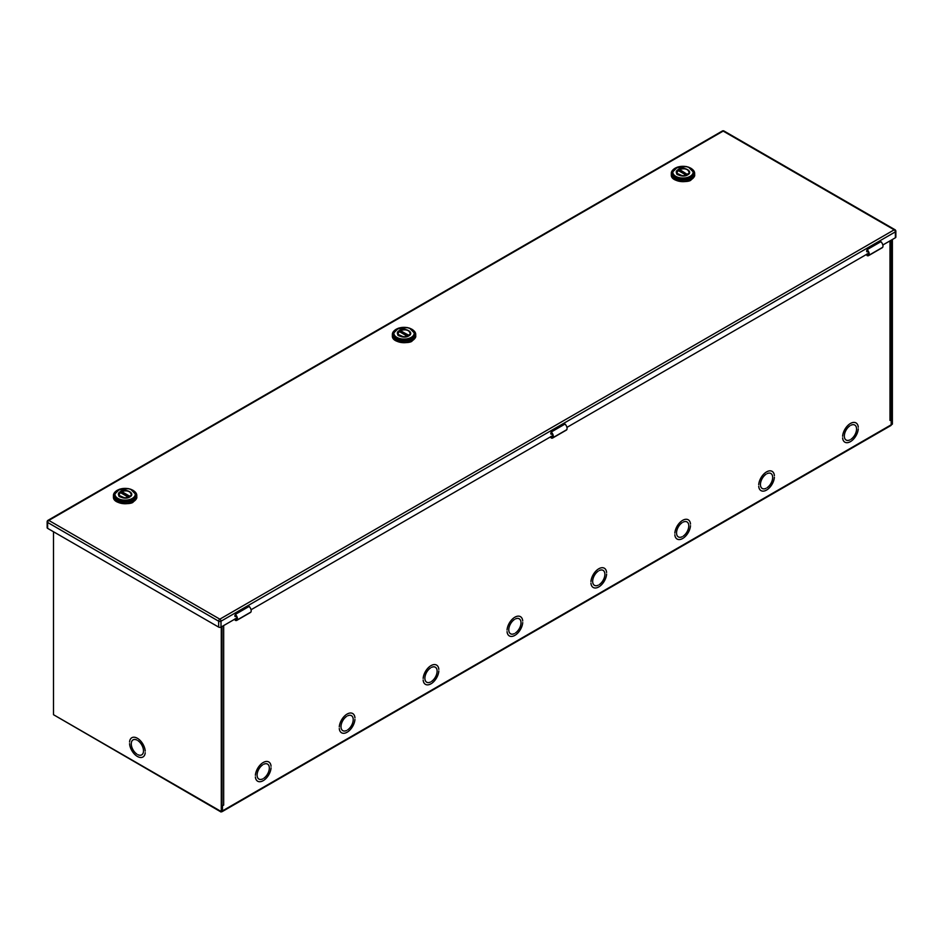 <?xml version="1.0" encoding="UTF-8"?>
<svg xmlns="http://www.w3.org/2000/svg" width="943" height="943" viewBox="0 0 943 943"><rect width="100%" height="100%" fill="white"/><g stroke="black" fill="none" stroke-linecap="round" stroke-linejoin="round"><path stroke-width="1.41" d="M53.492 531.746L53.492 714.7L221.027 811.994M347.672 729.858L347.672 729.858A8.652 4.998 120 0 0 352.859 722.232A8.652 4.998 120 0 0 351.433 715.654A8.652 4.998 120 0 0 347.672 715.796A8.652 4.998 -60 0 1 351.433 715.654A8.652 4.998 -60 0 1 352.859 722.232A8.652 4.998 -60 0 1 347.672 729.858M339.28 726.864L339.28 726.864A11.127 6.424 -60 0 1 344.419 716.161A11.127 6.424 -60 0 1 352.67 713.521A11.127 6.424 -60 0 1 354.945 717.823L354.945 717.823A11.116 6.424 120 0 0 352.67 713.521A11.116 6.424 120 0 0 344.431 716.161A11.116 6.424 120 0 0 339.28 726.864M339.28 728.479L339.28 728.479A11.116 6.424 120 0 0 341.543 732.782A11.116 6.424 120 0 0 349.794 730.13A11.116 6.424 120 0 0 354.945 719.438A11.127 6.424 -60 0 1 349.794 730.141A11.127 6.424 -60 0 1 341.543 732.782A11.127 6.424 -60 0 1 339.28 728.479M346.553 716.444L346.553 716.444A8.652 4.998 120 0 0 341.354 724.071A8.652 4.998 120 0 0 342.781 730.636A8.652 4.998 120 0 0 346.553 730.507L346.553 730.507A8.652 4.998 -60 0 1 342.781 730.636A8.652 4.998 -60 0 1 341.354 724.071A8.652 4.998 -60 0 1 346.553 716.444M431.552 681.424L431.552 681.424A8.652 4.998 120 0 0 436.75 673.797A8.652 4.998 120 0 0 435.324 667.231A8.652 4.998 120 0 0 431.552 667.361A8.652 4.998 -60 0 1 435.324 667.22A8.652 4.998 -60 0 1 436.75 673.797A8.652 4.998 -60 0 1 431.552 681.424M423.159 678.43L423.159 678.43A11.127 6.424 -60 0 1 428.311 667.727A11.127 6.424 -60 0 1 436.562 665.086A11.127 6.424 -60 0 1 438.825 669.389L438.825 669.389A11.116 6.424 120 0 0 436.562 665.086A11.116 6.424 120 0 0 428.311 667.727A11.116 6.424 120 0 0 423.159 678.43M423.159 680.044L423.159 680.044A11.116 6.424 120 0 0 425.434 684.347A11.116 6.424 120 0 0 433.674 681.706A11.116 6.424 120 0 0 438.825 671.003A11.127 6.424 -60 0 1 433.686 681.706A11.127 6.424 -60 0 1 425.434 684.347A11.127 6.424 -60 0 1 423.159 680.044M430.432 668.009L430.432 668.009A8.652 4.998 120 0 0 425.246 675.636A8.652 4.998 120 0 0 426.672 682.202A8.652 4.998 120 0 0 430.432 682.072L430.432 682.072A8.652 4.998 -60 0 1 426.672 682.213A8.652 4.998 -60 0 1 425.246 675.636A8.652 4.998 -60 0 1 430.432 668.009M515.444 632.989L515.444 632.989A8.652 4.998 120 0 0 520.642 625.362A8.652 4.998 120 0 0 519.216 618.797A8.652 4.998 120 0 0 515.444 618.926A8.652 4.998 -60 0 1 519.216 618.797A8.652 4.998 -60 0 1 520.642 625.362A8.652 4.998 -60 0 1 515.444 632.989M507.051 629.995L507.051 629.995A11.127 6.424 -60 0 1 512.202 619.292A11.127 6.424 -60 0 1 520.442 616.651A11.127 6.424 -60 0 1 522.717 620.954L522.717 620.954A11.116 6.424 120 0 0 520.442 616.651A11.116 6.424 120 0 0 512.202 619.292A11.116 6.424 120 0 0 507.051 629.995M507.051 631.61L507.051 631.61A11.116 6.424 120 0 0 509.326 635.912A11.116 6.424 120 0 0 517.566 633.272A11.116 6.424 120 0 0 522.717 622.569A11.127 6.424 -60 0 1 517.566 633.272A11.127 6.424 -60 0 1 509.326 635.912A11.127 6.424 -60 0 1 507.051 631.61M514.324 619.575L514.324 619.575A8.652 4.998 120 0 0 509.137 627.201A8.652 4.998 120 0 0 510.564 633.779A8.652 4.998 120 0 0 514.324 633.637L514.324 633.637A8.652 4.998 -60 0 1 510.564 633.779A8.652 4.998 -60 0 1 509.137 627.201A8.652 4.998 -60 0 1 514.324 619.575M599.335 584.566L599.335 584.554A8.652 4.998 120 0 0 604.522 576.927A8.652 4.998 120 0 0 603.096 570.362A8.652 4.998 120 0 0 599.335 570.491A8.652 4.998 -60 0 1 603.096 570.362A8.652 4.998 -60 0 1 604.522 576.927A8.652 4.998 -60 0 1 599.335 584.566M590.943 581.56L590.943 581.572A11.127 6.424 -60 0 1 596.094 570.869A11.127 6.424 -60 0 1 604.333 568.216A11.127 6.424 -60 0 1 606.608 572.519L606.608 572.519A11.116 6.424 120 0 0 604.333 568.216A11.116 6.424 120 0 0 596.094 570.869A11.116 6.424 120 0 0 590.943 581.56L590.943 581.56M590.943 583.175L590.943 583.175A11.116 6.424 120 0 0 593.218 587.477A11.116 6.424 120 0 0 601.457 584.837A11.116 6.424 120 0 0 606.608 574.134A11.127 6.424 -60 0 1 601.457 584.837A11.127 6.424 -60 0 1 593.218 587.477A11.127 6.424 -60 0 1 590.943 583.175M598.216 571.14L598.216 571.14A8.652 4.998 120 0 0 593.029 578.766A8.652 4.998 120 0 0 594.455 585.344A8.652 4.998 120 0 0 598.216 585.202L598.216 585.202A8.652 4.998 -60 0 1 594.455 585.344A8.652 4.998 -60 0 1 593.017 578.766A8.652 4.998 -60 0 1 598.216 571.14M683.227 536.131L683.227 536.131A8.652 4.998 120 0 0 688.414 528.493A8.652 4.998 120 0 0 686.987 521.927A8.652 4.998 120 0 0 683.227 522.068A8.652 4.998 -60 0 1 686.987 521.927A8.652 4.998 -60 0 1 688.414 528.493A8.652 4.998 -60 0 1 683.227 536.131M674.834 533.137L674.834 533.137A11.127 6.424 -60 0 1 679.986 522.434A11.127 6.424 -60 0 1 688.225 519.782A11.127 6.424 -60 0 1 690.5 524.084L690.5 524.084A11.116 6.424 120 0 0 688.225 519.782A11.116 6.424 120 0 0 679.986 522.434A11.116 6.424 120 0 0 674.834 533.137M674.834 534.752L674.834 534.752A11.116 6.424 120 0 0 677.109 539.042A11.116 6.424 120 0 0 685.349 536.402A11.116 6.424 120 0 0 690.5 525.699A11.127 6.424 -60 0 1 685.349 536.402A11.127 6.424 -60 0 1 677.098 539.054A11.127 6.424 -60 0 1 674.834 534.752M682.107 536.779A8.652 4.998 -60 0 1 678.335 536.909A8.652 4.998 -60 0 1 676.909 530.331A8.652 4.998 -60 0 1 682.107 522.705L682.107 522.705A8.652 4.998 120 0 0 676.909 530.331A8.652 4.998 120 0 0 678.335 536.909A8.652 4.998 120 0 0 682.107 536.767L682.107 536.767M767.107 487.696L767.107 487.696A8.652 4.998 120 0 0 772.305 480.07A8.652 4.998 120 0 0 770.879 473.492A8.652 4.998 120 0 0 767.107 473.634A8.652 4.998 -60 0 1 770.879 473.492A8.652 4.998 -60 0 1 772.305 480.07A8.652 4.998 -60 0 1 767.107 487.696M758.726 484.702L758.714 484.702A11.127 6.424 -60 0 1 763.865 473.999A11.127 6.424 -60 0 1 772.117 471.347A11.127 6.424 -60 0 1 774.392 475.649L774.38 475.661A11.116 6.424 120 0 0 772.117 471.359A11.116 6.424 120 0 0 763.865 473.999A11.116 6.424 120 0 0 758.726 484.702M758.714 486.317L758.726 486.317A11.116 6.424 120 0 0 760.989 490.619A11.116 6.424 120 0 0 769.24 487.967A11.116 6.424 120 0 0 774.38 477.276A11.127 6.424 -60 0 1 769.24 487.967A11.127 6.424 -60 0 1 760.989 490.619A11.127 6.424 -60 0 1 758.714 486.317M765.999 474.27L765.999 474.27A8.652 4.998 120 0 0 760.801 481.908A8.652 4.998 120 0 0 762.227 488.474A8.652 4.998 120 0 0 765.999 488.344L765.987 488.344A8.652 4.998 -60 0 1 762.227 488.474A8.652 4.998 -60 0 1 760.801 481.908A8.652 4.998 -60 0 1 765.999 474.27M263.781 778.293L263.781 778.293A8.652 4.998 120 0 0 268.967 770.667A8.652 4.998 120 0 0 267.541 764.089A8.652 4.998 120 0 0 263.781 764.231A8.652 4.998 -60 0 1 267.541 764.089A8.652 4.998 -60 0 1 268.967 770.667A8.652 4.998 -60 0 1 263.781 778.293M255.388 775.299L255.388 775.299A11.127 6.424 -60 0 1 260.539 764.596A11.127 6.424 -60 0 1 268.779 761.956A11.127 6.424 -60 0 1 271.054 766.246L271.054 766.246A11.116 6.424 120 0 0 268.779 761.956A11.116 6.424 120 0 0 260.539 764.596A11.116 6.424 120 0 0 255.388 775.299M255.388 776.914L255.388 776.914A11.116 6.424 120 0 0 257.663 781.217A11.116 6.424 120 0 0 265.902 778.564A11.116 6.424 120 0 0 271.054 767.873L271.054 767.861A11.127 6.424 -60 0 1 265.902 778.564A11.127 6.424 -60 0 1 257.663 781.217A11.127 6.424 -60 0 1 255.388 776.914M262.661 764.867L262.661 764.867A8.652 4.998 120 0 0 257.463 772.506A8.652 4.998 120 0 0 258.889 779.071A8.652 4.998 120 0 0 262.661 778.942L262.661 778.942A8.652 4.998 -60 0 1 258.889 779.071A8.652 4.998 -60 0 1 257.463 772.506A8.652 4.998 -60 0 1 262.661 764.867M850.999 439.261L850.999 439.261A8.652 4.998 120 0 0 856.197 431.635A8.652 4.998 120 0 0 854.771 425.057A8.652 4.998 120 0 0 850.999 425.199A8.652 4.998 -60 0 1 854.771 425.057A8.652 4.998 -60 0 1 856.197 431.635A8.652 4.998 -60 0 1 850.999 439.261M849.879 439.909L849.879 439.909A8.652 4.998 -60 0 1 846.119 440.039A8.652 4.998 -60 0 1 844.692 433.474A8.652 4.998 -60 0 1 849.879 425.835A8.652 4.998 120 0 0 844.692 433.474A8.652 4.998 120 0 0 846.119 440.039A8.652 4.998 120 0 0 849.879 439.909M858.271 428.841L858.271 428.841A11.127 6.424 -60 0 1 853.12 439.544A11.127 6.424 -60 0 1 844.881 442.184A11.127 6.424 -60 0 1 842.606 437.882A11.116 6.424 120 0 0 844.881 442.184A11.116 6.424 120 0 0 853.12 439.532A11.116 6.424 120 0 0 858.271 428.841M858.271 427.226L858.271 427.226A11.116 6.424 120 0 0 855.996 422.924A11.116 6.424 120 0 0 847.757 425.564A11.116 6.424 120 0 0 842.606 436.267L842.606 436.267A11.127 6.424 -60 0 1 847.757 425.564A11.127 6.424 -60 0 1 856.008 422.924A11.127 6.424 -60 0 1 858.271 427.226M137.949 740.656A8.652 4.998 60 0 1 143.136 748.282A8.652 4.998 60 0 1 141.709 754.86A8.652 4.998 60 0 1 137.949 754.718L137.949 754.718A8.652 4.998 -120 0 0 141.709 754.86A8.652 4.998 -120 0 0 143.136 748.282A8.652 4.998 -120 0 0 137.949 740.656L137.949 740.656M136.829 740.007L136.829 740.007A8.652 4.998 -120 0 0 133.057 739.878A8.652 4.998 -120 0 0 131.631 746.443A8.652 4.998 -120 0 0 136.829 754.07L136.829 754.082A8.652 4.998 60 0 1 131.631 746.443A8.652 4.998 60 0 1 133.057 739.878A8.652 4.998 60 0 1 136.829 740.007M145.222 752.691A11.127 6.424 60 0 1 142.947 756.993A11.127 6.424 60 0 1 134.696 754.353A11.127 6.424 60 0 1 129.556 743.65L129.556 743.65A11.116 6.424 -120 0 0 134.708 754.353A11.116 6.424 -120 0 0 142.947 756.993A11.116 6.424 -120 0 0 145.222 752.691L145.222 752.691M145.222 751.076L145.222 751.076A11.116 6.424 -120 0 0 140.071 740.385A11.116 6.424 -120 0 0 131.82 737.732A11.116 6.424 -120 0 0 129.556 742.035L129.556 742.035A11.127 6.424 60 0 1 131.82 737.732A11.127 6.424 60 0 1 140.071 740.373A11.127 6.424 60 0 1 145.222 751.076M223.68 625.563L223.68 805.122L222.477 805.817L222.477 810.874A1.697 0.978 -120 0 1 222.124 811.652A1.697 0.978 -120 0 1 221.334 811.593M890.475 419.34L891.182 419.741L891.182 424.798L222.477 810.874M891.182 419.741L889.98 420.437A1.697 0.978 -0 0 0 890.475 419.741L890.475 240.583M891.182 424.598L891.618 239.935M891.182 424.291L892.384 424.102L891.147 425.104M892.384 239.487L892.384 424.102M221.275 626.954L221.275 811.569L222.041 811.121L222.041 626.506M223.68 805.122A1.697 0.978 180 0 1 222.041 805.381M222.124 811.652L890.829 425.576A1.697 0.978 -120 0 0 891.182 424.798M221.275 811.569L53.492 714.7M895.025 229.738A1.662 1.662 0 0 1 895.85 231.176A1.662 0.955 0 0 1 895.367 231.86A1.662 0.955 -120 0 0 894.188 229.821A1.662 0.955 -60 0 1 895.025 229.738L724 131.006A1.662 0.955 120 0 0 723.163 131.089A1.662 0.955 -120 0 0 722.338 131.006L47.975 520.336A1.662 0.955 60 0 1 48.812 520.418A1.662 0.955 120 0 0 47.633 522.457L218.658 621.201A1.662 0.955 -60 0 1 219.837 619.162A1.662 0.955 60 0 1 221.004 621.201A1.662 0.955 0 0 1 218.658 621.201L218.658 627.107A1.662 0.955 0 0 0 221.004 627.107L236.964 617.901M882.837 245.003L895.367 237.766A1.662 0.955 0 0 0 895.85 237.094L895.85 231.176M47.633 528.363A1.662 0.955 0 0 1 47.15 527.691L47.15 521.774A1.662 0.955 0 0 1 47.633 521.102A1.662 0.955 60 0 1 47.975 520.336A1.662 1.662 0 0 0 47.15 521.774A1.662 0.955 0 0 0 47.633 522.457L47.633 528.363L218.658 627.107M251.062 609.756L552.846 435.513M566.943 427.379L868.739 253.137M552.244 433.851L551.808 434.098A1.485 0.86 -60 0 1 551.066 434.169A1.485 0.86 -60 0 1 550.842 432.99A1.485 0.86 -60 0 1 551.808 431.682L564.562 424.315A1.485 0.86 -60 0 1 565.305 424.244A1.485 0.86 -60 0 1 565.6 424.739M236.351 616.227L235.915 616.474A1.485 0.86 -60 0 1 235.172 616.557A1.485 0.86 -60 0 1 234.948 615.366A1.485 0.86 -60 0 1 235.915 614.058L248.669 606.691A1.485 0.86 -60 0 1 249.412 606.62A1.485 0.86 -60 0 1 249.706 607.115M868.126 251.475L867.701 251.722A1.485 0.86 -60 0 1 866.959 251.793A1.485 0.86 -60 0 1 866.735 250.602A1.485 0.86 -60 0 1 867.701 249.306L880.456 241.938A1.485 0.86 -60 0 1 881.198 241.868A1.485 0.86 -60 0 1 881.493 242.363M550.795 433.792A1.485 0.86 120 0 0 551.066 433.674L551.832 433.226M234.901 616.168A1.485 0.86 120 0 0 235.172 616.05L235.939 615.614M866.688 251.404A1.485 0.86 120 0 0 866.959 251.298L867.725 250.85M867.183 249.754A3.89 2.251 60 0 1 868.916 255.247A3.112 1.803 60 0 1 868.503 255.659A3.112 1.803 60 0 1 867.03 255.553L867.23 255.164A2.534 1.462 -120 0 0 868.208 255.152A2.534 1.462 -120 0 0 868.538 254.81A3.312 1.91 -120 0 0 866.971 250.06M867.23 255.164L866.841 254.021M868.503 255.659L882.259 247.714A3.112 1.803 -120 0 0 882.672 247.302A3.89 2.251 -120 0 0 880.939 241.797M866.652 254.386L866.676 254.327A1.556 1.191 27.8 0 0 866.664 254.351L867.03 255.553M235.408 614.506A3.89 2.251 60 0 1 237.129 619.999A3.112 1.803 60 0 1 236.717 620.411A3.112 1.803 60 0 1 235.243 620.305L235.444 619.916A2.534 1.462 -120 0 0 236.434 619.905A2.534 1.462 -120 0 0 236.764 619.575A3.312 1.91 -120 0 0 235.196 614.812M235.444 619.916L235.055 618.785M236.717 620.411L250.484 612.467A3.112 1.803 -120 0 0 250.897 612.054A3.89 2.251 -120 0 0 249.152 606.549M234.866 619.138L234.89 619.091A1.556 1.191 27.8 0 0 234.878 619.115L235.243 620.305M551.301 432.13A3.89 2.251 60 0 1 553.022 437.623A3.112 1.803 60 0 1 552.61 438.035A3.112 1.803 60 0 1 551.136 437.929L551.337 437.54A2.534 1.462 -120 0 0 552.315 437.528A2.534 1.462 -120 0 0 552.657 437.198A3.312 1.91 -120 0 0 551.077 432.436M551.337 437.54L550.948 436.409M552.61 438.035L566.378 430.091A3.112 1.803 -120 0 0 566.778 429.678A3.89 2.251 -120 0 0 565.046 424.173M550.783 436.703A1.556 1.191 27.8 0 0 550.771 436.739L551.136 437.929M678.041 170.447L679.208 169.434L677.911 170.306M678.17 169.964L677.887 170.2A6.33 3.654 180 0 0 678.441 174.915M678.147 170.506L686.28 175.139M686.822 175.245L678.229 170.353M687.86 174.679L687.046 175.174M679.137 169.457L679.208 169.434A6.33 3.654 180 0 1 687.447 169.787A6.33 3.654 180 0 1 688.048 174.549L686.787 175.268M678.913 169.54L687.706 174.703L679.726 169.587M682.932 176.023L676.756 173.241L678.43 169.705C685.066 167.783 688.649 168.974 689.18 173.241L683.015 176.023M678.418 170.542L686.504 175.198L687.459 174.891L679.514 169.87L687.612 174.832M678.418 170.518L679.396 170.094L679.396 171.084M399.113 331.476L400.268 330.474L398.972 331.347M399.137 331.406L398.96 331.241A6.33 3.654 180 0 0 399.502 335.956M407.494 336.274L399.148 331.064M400.197 330.498L409.121 335.59L408.119 336.203L408.826 335.814M404.005 337.064L397.828 334.282L399.502 330.734C406.127 328.824 409.722 330.003 410.252 334.282L404.075 337.064M408.743 335.637L407.859 336.297M399.985 330.58L400.268 330.474A6.33 3.654 180 0 1 408.508 330.828A6.33 3.654 180 0 1 409.121 335.59L408.956 335.661M400.469 330.852L408.649 335.861M399.337 331.347L400.457 331.134L400.457 332.125M399.243 331.005L400.068 330.91L400.186 331.971M399.514 331.571L407.576 336.238L408.531 335.932M408.873 335.284L400.575 330.91L408.519 335.897M120.174 492.517L121.341 491.515L120.044 492.387M120.28 492.576L128.72 497.338L120.221 492.47M130.004 496.784L129.179 497.244M121.27 491.539L121.341 491.515A6.33 3.654 180 0 1 129.58 491.869A6.33 3.654 180 0 1 130.193 496.631L129.816 496.878M121.046 491.621L129.922 496.82M125.065 498.104L118.889 495.323L120.574 491.774C127.199 489.865 130.782 491.044 131.325 495.323L125.148 498.104M129.804 496.678L129.203 497.22M120.409 492.387L121.529 492.175L129.721 496.902L129.085 497.267M128.861 497.35L120.504 492.611L128.649 497.267L129.604 496.973M129.592 496.926L121.647 491.951L121.529 493.165M120.315 492.046L121.14 491.951L121.258 493M889.98 420.437L889.98 240.878M221.004 627.107L221.004 621.201L895.367 231.86L895.367 237.766M723.163 131.089L48.812 520.418L219.837 619.162L894.188 229.821L723.163 131.089M551.808 434.098L551.066 433.674M235.915 616.474L235.172 616.05M867.701 251.722L866.959 251.298M868.916 255.247L882.672 247.302M237.129 619.999L250.897 612.054M553.022 437.623L566.778 429.678M687.082 175.139L687.706 174.773M675.306 168.149A10.833 6.259 180 0 1 693.152 170.435A10.833 6.259 180 0 1 682.968 178.828A10.833 6.259 180 0 1 672.783 170.435A10.833 6.259 180 0 1 675.306 168.149M675.011 168.278A11.092 6.401 0 0 0 675.188 177.308A11.092 6.401 0 0 0 690.818 177.272A11.092 6.401 0 0 0 690.924 168.278M675.801 168.078A10.137 5.847 180 0 1 692.763 170.695A10.137 5.847 180 0 1 680.351 177.862A10.137 5.847 180 0 1 675.801 168.078M678.3 169.516C671.994 172.828 681.907 178.557 687.647 174.903C693.954 171.591 684.005 165.885 678.3 169.516L678.43 169.705M674.858 179.665A11.292 6.518 0 0 0 690.948 179.748A11.292 6.518 0 0 0 691.089 179.665M673.467 169.434A11.681 6.742 0 0 0 671.298 173.359A11.681 6.742 0 0 0 678.5 179.583A11.681 6.742 0 0 0 691.231 178.121A11.681 6.742 0 0 0 694.649 173.359A11.681 6.742 0 0 0 692.468 169.434M688.473 167.111L694.649 173.359L694.649 174.82A11.681 6.742 180 0 1 691.231 179.583A11.681 6.742 180 0 1 678.5 181.044A11.681 6.742 180 0 1 671.298 174.82L671.298 173.359L677.475 167.111M678.489 170.565L679.113 170.094L679.113 170.931M399.207 331.547L407.282 336.203L399.302 331.535M407.341 336.179L399.325 331.559M396.378 329.19A10.833 6.259 180 0 1 414.225 331.464A10.833 6.259 180 0 1 404.04 339.869A10.833 6.259 180 0 1 393.856 331.464A10.833 6.259 180 0 1 396.378 329.19M396.084 329.319A11.092 6.401 0 0 0 396.26 338.337A11.092 6.401 0 0 0 411.879 338.313A11.092 6.401 0 0 0 411.997 329.319M396.873 329.119A10.137 5.847 180 0 1 413.824 331.736A10.137 5.847 180 0 1 401.412 338.902A10.137 5.847 180 0 1 396.873 329.119M399.372 330.557C393.066 333.869 402.979 339.586 408.708 335.944C415.026 332.631 405.077 326.915 399.372 330.557L399.502 330.734M395.919 340.706A11.292 6.518 0 0 0 412.02 340.788A11.292 6.518 0 0 0 412.162 340.706M394.539 330.474A11.681 6.742 0 0 0 392.359 334.4A11.681 6.742 0 0 0 399.573 340.623A11.681 6.742 0 0 0 412.291 339.162A11.681 6.742 0 0 0 415.722 334.4A11.681 6.742 0 0 0 413.541 330.474M409.545 328.14L415.722 334.4L415.722 335.861A11.681 6.742 180 0 1 412.291 340.623A11.681 6.742 180 0 1 399.573 342.085A11.681 6.742 180 0 1 392.359 335.861L392.359 334.4L398.535 328.14M128.413 497.22L120.398 492.588M129.934 496.324L121.871 491.668M120.574 496.996A6.33 3.654 180 0 1 120.032 492.27M117.451 490.23A10.833 6.259 180 0 1 135.285 492.505A10.833 6.259 180 0 1 125.113 500.91A10.833 6.259 180 0 1 114.928 492.505A10.833 6.259 180 0 1 117.451 490.23M117.144 490.36A11.092 6.401 0 0 0 117.321 499.377A11.092 6.401 0 0 0 132.951 499.342A11.092 6.401 0 0 0 133.069 490.36M117.946 490.16A10.137 5.847 180 0 1 134.896 492.776A10.137 5.847 180 0 1 122.484 499.943A10.137 5.847 180 0 1 117.946 490.16M120.445 491.598C114.127 494.91 124.052 500.627 129.78 496.985C136.087 493.661 126.15 487.955 120.445 491.598L120.574 491.774M116.991 501.747A11.292 6.518 0 0 0 133.093 501.829A11.292 6.518 0 0 0 133.222 501.747M115.612 491.515A11.681 6.742 0 0 0 113.431 495.44A11.681 6.742 0 0 0 120.645 501.664A11.681 6.742 0 0 0 133.364 500.203A11.681 6.742 0 0 0 136.782 495.44A11.681 6.742 0 0 0 134.613 491.515M130.606 489.181L136.782 495.44L136.782 496.902A11.681 6.742 180 0 1 133.364 501.664A11.681 6.742 180 0 1 120.645 503.126A11.681 6.742 180 0 1 113.431 496.902L113.431 495.44L119.608 489.181M891.3 424.574L891.948 424.35M221.275 811.063L221.11 811.852L221.711 811.31M724 131.006A1.662 1.662 0 0 0 722.338 131.006M676.815 173.359L676.756 173.241C676.096 174.667 678.866 175.516 685.078 175.787L689.144 173.335M693.152 170.435L690.689 168.137L686.445 166.557L675.412 168.043L672.783 170.435M694.649 174.82C694.991 176.141 693.824 177.791 691.148 179.759C690.276 182.636 670.791 182.801 671.298 174.82M397.875 334.4L397.828 334.282C397.168 335.708 399.938 336.557 406.15 336.828L410.205 334.376M414.225 331.464L411.761 329.178L407.517 327.598L396.484 329.072L393.856 331.464M415.722 335.861C416.063 337.181 414.896 338.832 412.221 340.8C411.348 343.676 391.852 343.841 392.359 335.861M118.948 495.44L118.889 495.323C118.229 496.749 121.01 497.586 127.222 497.869L131.277 495.417M135.285 492.505L132.833 490.219L128.578 488.639L117.557 490.112L114.928 492.505M136.782 496.902C137.124 498.222 135.957 499.873 133.281 501.841C132.409 504.717 112.924 504.882 113.431 496.902"/></g></svg>
